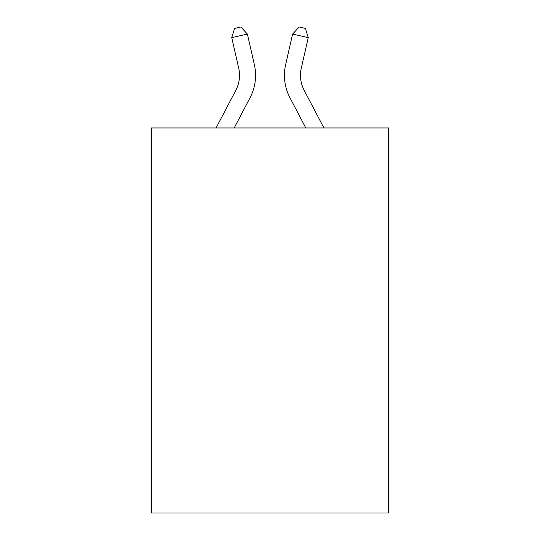 <?xml version="1.0" encoding="UTF-8"?>
<svg xmlns="http://www.w3.org/2000/svg" width="540" height="540" viewBox="0 0 540 540"><rect width="100%" height="100%" fill="white"/><g stroke="black" fill="none" stroke-linecap="round" stroke-linejoin="round"><path stroke-width="0.81" d="M388.719 127.967L388.719 513L151.281 513L151.281 127.967L388.719 127.967M216.088 127.967L235.852 90.234A32.09 32.09 -30.2 0 0 238.714 68.216L231.748 37.631L234.583 28.424L240.84 27L247.388 34.067L254.36 64.651A48.127 48.127 158.8 0 1 250.067 97.679L234.198 127.967L250.067 97.679M323.912 127.967L304.148 90.234A32.09 32.09 30.2 0 1 301.286 68.216L308.252 37.631L292.613 34.067L285.64 64.651A48.127 48.127 -158.8 0 0 289.933 97.679L305.802 127.967M235.852 90.234A32.09 32.09 -21.2 0 0 238.714 68.216A32.09 32.09 -21.2 0 1 235.852 90.234A32.09 32.09 -21.2 0 0 238.714 68.216A32.09 32.09 -21.2 0 1 235.852 90.234A32.09 32.09 -21.2 0 0 238.714 68.216A32.09 32.09 -21.2 0 1 235.852 90.234A32.09 32.09 -21.2 0 0 238.714 68.216A32.09 32.09 -21.2 0 1 235.852 90.234A32.09 32.09 -21.2 0 0 238.714 68.216A32.09 32.09 -21.2 0 1 235.852 90.234A32.09 32.09 -21.2 0 0 238.714 68.216A32.09 32.09 -21.2 0 1 235.852 90.234A32.09 32.09 -21.2 0 0 238.714 68.216A32.09 32.09 -21.2 0 1 235.852 90.234A32.09 32.09 -21.2 0 0 238.714 68.216A32.09 32.09 -21.2 0 1 235.852 90.234A32.09 32.09 -21.2 0 0 238.714 68.216A32.09 32.09 -21.2 0 1 235.852 90.234A32.09 32.09 -21.2 0 0 238.714 68.216A32.09 32.09 -21.2 0 1 235.852 90.234A32.09 32.09 -21.2 0 0 238.714 68.216A32.09 32.09 -21.2 0 1 235.852 90.234A32.09 32.09 -21.2 0 0 238.714 68.216A32.09 32.09 -21.2 0 1 235.852 90.234A32.09 32.09 -21.2 0 0 238.714 68.216A32.09 32.09 -21.2 0 1 235.852 90.234A32.09 32.09 -21.2 0 0 238.714 68.216A32.09 32.09 -21.2 0 1 235.852 90.234A32.09 32.09 -21.2 0 0 238.714 68.216A32.09 32.09 -21.2 0 1 235.852 90.234A32.09 32.09 -21.2 0 0 238.714 68.216A32.09 32.09 -21.2 0 1 235.852 90.234A32.09 32.09 -21.2 0 0 238.714 68.216A32.09 32.09 -21.2 0 1 235.852 90.234M247.388 34.067L254.36 64.651L247.388 34.067L254.36 64.651L247.388 34.067L254.36 64.651L247.388 34.067L254.36 64.651L247.388 34.067L254.36 64.651L247.388 34.067L254.36 64.651L247.388 34.067L254.36 64.651L247.388 34.067L254.36 64.651L247.388 34.067L254.36 64.651L247.388 34.067L254.36 64.651L247.388 34.067L254.36 64.651L247.388 34.067L254.36 64.651L247.388 34.067L254.36 64.651L247.388 34.067L254.36 64.651L247.388 34.067L254.36 64.651L247.388 34.067L254.36 64.651L247.388 34.067L254.36 64.651L247.388 34.067L231.748 37.631M304.148 90.234A32.09 32.09 21.2 0 1 301.286 68.216A32.09 32.09 21.2 0 0 304.148 90.234A32.09 32.09 21.2 0 1 301.286 68.216A32.09 32.09 21.2 0 0 304.148 90.234A32.09 32.09 21.2 0 1 301.286 68.216A32.09 32.09 21.2 0 0 304.148 90.234A32.09 32.09 21.2 0 1 301.286 68.216A32.09 32.09 21.2 0 0 304.148 90.234A32.09 32.09 21.2 0 1 301.286 68.216A32.09 32.09 21.2 0 0 304.148 90.234A32.09 32.09 21.2 0 1 301.286 68.216A32.09 32.09 21.2 0 0 304.148 90.234A32.09 32.09 21.2 0 1 301.286 68.216A32.09 32.09 21.2 0 0 304.148 90.234A32.09 32.09 21.2 0 1 301.286 68.216A32.09 32.09 21.2 0 0 304.148 90.234A32.09 32.09 21.2 0 1 301.286 68.216A32.09 32.09 21.2 0 0 304.148 90.234A32.09 32.09 21.2 0 1 301.286 68.216A32.09 32.09 21.2 0 0 304.148 90.234A32.09 32.09 21.2 0 1 301.286 68.216A32.09 32.09 21.2 0 0 304.148 90.234A32.09 32.09 21.2 0 1 301.286 68.216A32.09 32.09 21.2 0 0 304.148 90.234A32.09 32.09 21.2 0 1 301.286 68.216A32.09 32.09 21.2 0 0 304.148 90.234A32.09 32.09 21.2 0 1 301.286 68.216A32.09 32.09 21.2 0 0 304.148 90.234A32.09 32.09 21.2 0 1 301.286 68.216A32.09 32.09 21.2 0 0 304.148 90.234A32.09 32.09 21.2 0 1 301.286 68.216A32.09 32.09 21.2 0 0 304.148 90.234A32.09 32.09 21.2 0 1 301.286 68.216A32.09 32.09 21.2 0 0 304.148 90.234M292.613 34.067L285.64 64.651L292.613 34.067L285.64 64.651L292.613 34.067L285.64 64.651L292.613 34.067L285.64 64.651L292.613 34.067L285.64 64.651L292.613 34.067L285.64 64.651L292.613 34.067L285.64 64.651L292.613 34.067L285.64 64.651L292.613 34.067L285.64 64.651L292.613 34.067L285.64 64.651L292.613 34.067L285.64 64.651L292.613 34.067L285.64 64.651L292.613 34.067L285.64 64.651L292.613 34.067L285.64 64.651L292.613 34.067L285.64 64.651L292.613 34.067L285.64 64.651L292.613 34.067L285.64 64.651L292.613 34.067L299.16 27L305.417 28.424L308.252 37.631"/></g></svg>
